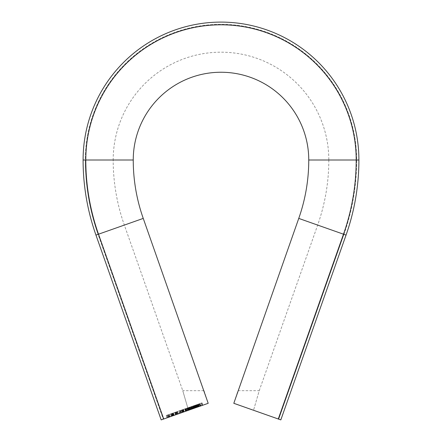 <?xml version="1.0" encoding="UTF-8"?>
<svg xmlns="http://www.w3.org/2000/svg" width="442" height="442" viewBox="0 0 442 442"><rect width="100%" height="100%" fill="white"/><g stroke="black" fill="none" stroke-linecap="round" stroke-linejoin="round"><path stroke-width="0.33" stroke-dasharray="2.21 1.66" d="M298.753 218.409L346.042 235.1L343.937 234.354L278.725 419.16L233.807 403.308L237.962 390.678L259.233 390.678L253.537 410.27L259.233 390.678L317.665 225.083A195.568 195.568 0 0 0 328.815 160.004L356.672 160.004A135.672 135.672 0 0 0 221 24.327A135.672 135.672 0 0 0 85.328 160.004A223.431 223.431 0 0 0 98.063 234.354L163.275 419.16L161.175 419.9L163.275 419.16L98.063 234.354L124.335 225.083L98.063 234.354A223.431 223.431 0 0 1 85.328 160.004L113.185 160.004A195.568 195.568 0 0 0 124.335 225.083L182.767 390.678L188.463 410.27L163.275 419.16L208.193 403.308L163.722 418.999L98.505 234.199A222.956 222.956 0 0 1 85.798 160.004A135.202 135.202 0 0 1 221 24.802A135.202 135.202 0 0 1 356.202 160.004A222.956 222.956 0 0 1 343.495 234.199L278.278 418.999L280.825 419.9L346.042 235.1L280.825 419.9L346.042 235.1L343.937 234.354A223.431 223.431 0 0 0 356.672 160.004L328.815 160.004A107.815 107.815 0 0 0 221 52.189A107.815 107.815 0 0 0 113.185 160.004L85.328 160.004A135.672 135.672 0 0 1 221 24.327A135.672 135.672 0 0 1 356.672 160.004A223.431 223.431 0 0 1 343.937 234.354L317.665 225.083L343.937 234.354L278.725 419.16L280.825 419.9L233.807 403.308L278.278 418.999M204.038 390.678L208.193 403.308L188.463 410.27L182.767 390.678L204.038 390.678M177.662 414.082L177.109 414.276L176.275 411.911L176.828 411.717L177.662 414.082L181.48 412.734L177.662 414.082M179.839 410.657L185.601 408.623L176.828 411.717L180.645 410.369L181.48 412.734L180.673 413.021L186.8 410.856L185.966 408.491L185.601 408.623L186.436 410.988L181.005 412.9L180.17 410.541L179.839 410.657L180.673 413.021M193.966 408.331L197.872 406.949L193.966 408.331L193.132 405.966L191.596 406.507L192.43 408.872L192.115 408.983L191.281 406.618L195.463 405.143L196.298 407.507L190.618 409.513L189.784 407.148L190.248 406.983L191.082 409.347L197.458 407.099L198.85 406.601L197.817 404.308L198.651 406.673L194.972 407.972L198.11 406.867L196.298 407.507L195.458 405.143L191.795 406.436L192.629 408.8M191.795 406.436L197.342 404.48L198.176 406.839L197.872 406.949L197.038 404.585L193.132 405.966M202.082 405.463L196.541 407.419L202.082 405.463L201.248 403.098L201.552 402.993L202.386 405.358M308.754 160.004L358.904 160.004A137.904 137.904 0 0 0 221 22.1A137.904 137.904 0 0 0 83.096 160.004A137.904 137.904 0 0 1 221 22.1A137.904 137.904 0 0 1 358.904 160.004A137.904 137.904 0 0 0 221 22.1A137.904 137.904 0 0 0 83.096 160.004A137.904 137.904 0 0 1 221 22.1A137.904 137.904 0 0 1 358.904 160.004A137.904 137.904 0 0 0 221 22.1A137.904 137.904 0 0 0 83.096 160.004A225.658 225.658 0 0 0 95.958 235.1A225.658 225.658 0 0 1 83.096 160.004A225.658 225.658 0 0 0 95.958 235.1L161.175 419.9L95.958 235.1L161.175 419.9L163.722 418.999M196.773 407.336L200.646 405.971L196.773 407.336L195.939 404.971L193.944 405.679L194.59 408.11L193.751 405.745L197.778 404.325L198.613 406.69M197.778 404.325L199.994 403.54L200.646 405.971L199.812 403.607L195.939 404.971M190.568 409.53L194.436 408.165L190.568 409.53L189.734 407.165L188.701 407.53L189.535 409.894L189.065 410.054L188.231 407.69L192.519 406.181L193.353 408.546M194.049 405.64L194.883 408.005L194.436 408.165L193.602 405.8L189.734 407.165M189.347 409.961L186.049 411.121L189.347 409.961L188.513 407.596L190.093 407.038L190.927 409.402M190.093 407.038L185.215 408.756L186.049 411.121L185.419 408.684L187.927 407.8L188.762 410.165M187.927 407.8L185.773 408.563L186.546 410.949L185.712 408.585L187.728 407.872L188.563 410.237M185.574 411.292L185.938 411.159L185.104 408.795L184.739 408.927L185.574 411.292M183.242 412.11L182.198 409.822L183.242 412.11M183.634 411.977L182.905 409.574L183.634 411.977M172.684 415.839L172.374 415.95L171.54 413.585L171.85 413.474L172.684 415.839L177.065 414.292L173.032 415.718L172.303 413.314L173.137 415.679L176.623 414.447L172.568 415.878L175.584 414.817L177.093 414.281L176.231 411.927L175.899 412.043L176.734 414.408L172.684 415.839M168.512 417.309L171.827 416.143L170.993 413.778L171.794 416.154L167.921 417.519L167.054 415.165L167.921 417.519L169.982 416.789L167.065 417.823L171.209 416.358L168.49 417.32L167.678 414.944L168.512 417.309M184.397 411.706L191.11 409.336L184.397 411.706L183.563 409.342L183.121 409.496L183.955 411.861M183.121 409.496L187.911 407.806L188.745 410.17L189.099 410.049L188.264 407.684L190.275 406.971L191.11 409.336L190.806 409.447L189.972 407.082L188.286 407.673L189.121 410.038M188.286 407.673L189.519 407.242L190.353 409.601L190.635 409.502L189.8 407.137L187.121 408.082L185.916 408.513L186.751 410.878M185.916 408.513L187.054 408.11L187.889 410.474L188.281 410.336L187.447 407.972L183.563 409.342M184.286 411.745L179.927 413.281L184.286 411.745L183.452 409.38L184.778 408.911L185.612 411.275M184.778 408.911L178.739 411.043L179.574 413.408L179.927 413.281L179.093 410.916L182.364 409.767L183.198 412.132M168.684 417.254L172.253 415.988L168.684 417.254L167.85 414.889L167.242 415.099L168.076 417.463M172.739 413.159L176.259 411.916L171.601 413.563L172.435 415.928L171.734 413.513L172.739 413.159L173.573 415.524M177.093 414.281L176.248 411.922L177.093 414.281M177.8 414.032L180.402 413.115L177.8 414.032L176.966 411.668L176.43 411.856L177.264 414.22M196.298 407.507L195.463 405.143L194.309 405.546L197.817 404.308L194.11 405.618L194.944 407.983L197.016 407.253L200.22 406.121L199.386 403.756L200.276 406.099L199.497 406.375L201.055 405.828L200.22 403.463L200.955 405.861L195.734 407.701L200.082 406.17M197.834 406.96L198.11 406.867L197.276 404.502L196.999 404.596L197.834 406.96M197.9 404.281L194.9 405.342L200.121 403.496L196.027 404.944L199.082 403.866L199.917 406.231L200.403 406.054L199.569 403.695L197.9 404.281L198.734 406.646M167.242 415.099L168.363 414.707L169.198 417.071M168.363 414.707L171.419 413.624L172.253 415.988M171.419 413.624L172.142 416.027M171.308 413.662L168.861 414.53L169.695 416.894M168.861 414.53L168.507 414.651L169.341 417.016M168.507 414.651L170.96 413.789L171.684 416.193M170.85 413.828L168.396 414.69L169.231 417.055M168.396 414.69L167.85 414.889M173.38 412.933L174.214 415.298M175.397 412.22L176.231 414.585M175.789 412.082L176.629 414.447L173.352 415.602L176.623 414.447L175.794 412.082L173.33 412.95L175.789 412.082L176.623 414.447M173.253 412.977L174.093 415.342M174.75 412.452L175.584 414.817M172.518 413.237L173.352 415.602M173.33 412.95L174.165 415.314M174.579 412.513L175.413 414.878M176.43 411.856L179.032 410.938L179.866 413.303M179.032 410.938L179.568 410.751L180.402 413.115M179.568 410.751L176.966 411.668M185.281 408.734L186.115 411.099L185.281 408.734M182.894 412.237L182.06 409.872L182.883 412.242M181.546 410.054L182.38 412.419M181.944 409.911L182.778 412.276M179.888 410.635L180.944 412.922L177.706 414.066L180.944 412.922L180.109 410.557L176.872 411.701L180.109 410.557L180.728 412.999M182.364 409.767L183.452 409.38M180.214 410.524L183.01 409.535L183.844 411.9L180.176 413.198L179.341 410.833L180.214 410.524L181.049 412.883L183.563 411.999L182.728 409.635L179.596 410.74L180.43 413.104L181.049 412.883M182.11 409.85L182.944 412.215M186.209 408.408L187.043 410.773M186.651 408.253L187.485 410.618M186.115 408.441L186.949 410.806M187.021 408.121L187.861 410.485M187.911 407.806L188.264 407.684L187.911 407.806M190.275 406.971L189.972 407.082L190.275 406.971M187.833 407.833L188.668 410.198M189.519 407.242L189.8 407.137L189.519 407.242M185.474 408.668L186.309 411.032M187.054 408.11L187.447 407.972L187.054 408.11M195.248 407.878L194.414 405.513L195.27 407.867L194.436 405.502L199.27 403.8L194.436 405.502L195.11 405.264L195.944 407.629L195.099 405.27M195.11 405.264L195.458 405.143M191.447 406.557L192.281 408.922M192.077 406.336L192.911 408.701M190.773 406.795L191.607 409.159M190.712 406.817L193.684 405.767L190.712 406.817L191.546 409.182L194.519 408.132L191.546 409.182L191.944 409.043L191.11 406.679L190.712 406.817M193.281 405.911L193.684 405.767L194.519 408.132L194.115 408.275L193.281 405.911M192.535 406.176L193.369 408.541M196.624 404.734L197.458 407.099M196.9 404.634L197.734 406.999M196.165 404.894L196.999 407.259M194.137 405.607L194.972 407.972M192.811 406.076L193.646 408.441M194.9 405.342L195.734 407.701M199.441 403.734L200.276 406.099M198.662 404.01L199.497 406.375M198.458 404.082L199.292 406.447M196.22 404.872L197.055 407.237M196.027 404.944L196.861 407.309M199.082 403.866L199.569 403.695L199.082 403.866M201.552 402.993L202.016 402.828L202.85 405.192M202.016 402.828L201.64 402.96L202.475 405.325M201.64 402.96L195.707 405.054L196.541 407.419M195.707 405.054L196.729 407.353M195.894 404.988L201.248 403.098M194.436 405.502L194.845 405.358L195.679 407.723L195.27 407.867L198.347 406.784L200.104 406.165L199.27 403.8M197.513 404.419L198.347 406.784M196.182 404.889L197.016 407.253M193.441 405.855L196.734 404.69L197.568 407.054L195.966 407.623L192.883 408.712L197.37 407.126L196.535 404.762L192.049 406.347L193.441 405.855L194.276 408.22L193.447 405.85L189.06 407.402L193.143 405.96L193.977 408.325L194.287 408.215M192.049 406.347L193.071 408.646L192.049 406.347M192.519 406.181L194.06 405.634L194.894 407.999M189.11 407.386L189.894 409.767L193.977 408.325L189.894 409.767L189.11 407.386M190.11 407.032L190.944 409.397M188.071 407.751L188.905 410.115M187.684 407.883L188.519 410.248M189.347 407.297L190.182 409.662M188.474 407.607L189.309 409.972M188.005 407.773L188.839 410.137M187.452 407.972L188.286 410.331M187.728 407.872L188.513 407.596M185.038 408.817L185.872 411.182M182.563 409.695L183.397 412.06M183.358 409.414L184.192 411.778M177.369 411.524L178.203 413.889M181.469 412.74L180.634 410.375L180.17 410.541L181.005 412.905M180.645 410.369L180.17 410.541M176.855 411.706L177.706 414.066L176.855 411.706M177.347 411.535L178.181 413.9M177.59 411.447L178.424 413.811M172.916 413.099L175.899 412.043L171.85 413.474L172.916 413.099L173.75 415.463M174.899 412.397L175.734 414.762M172.402 413.281L175.336 412.242L172.137 413.375L172.402 413.281L173.236 415.646L176.17 414.607L172.971 415.74L173.236 415.646L172.971 415.74L172.137 413.375L172.402 413.281M175.64 412.137L175.336 412.242L176.17 414.607L176.474 414.502L175.64 412.137M174.7 412.469L175.535 414.834M172.137 413.375L172.971 415.74M173.065 413.043L173.899 415.408M169.22 414.403L167.678 414.944L169.22 414.403L170.054 416.767M170.391 413.988L171.209 416.358L170.391 413.988M170.96 413.789L166.231 415.458L170.96 413.789L171.794 416.154M169.292 414.375L170.126 416.74M169.148 414.425L169.982 416.789M166.33 415.419L167.164 417.784M166.231 415.458L167.065 417.823M170.374 413.994L171.209 416.358M133.246 160.004L83.096 160.004A225.658 225.658 0 0 0 95.958 235.1A225.658 225.658 0 0 1 83.096 160.004A225.658 225.658 0 0 0 95.958 235.1L143.247 218.409M358.904 160.004A137.904 137.904 0 0 0 221 22.1A137.904 137.904 0 0 0 83.096 160.004L85.328 160.004L83.096 160.004M187.121 408.082L187.955 410.447M184.872 408.878L185.706 411.242M196.519 404.767L197.353 407.132M196.088 404.922L196.922 407.286M194.309 405.546L195.143 407.911L194.32 405.546M198.099 404.209L198.939 406.574M196.69 404.706L197.524 407.071M195.132 405.259L195.966 407.623M192.126 406.32L192.961 408.684M167.916 414.861L168.75 417.226M168.485 414.662L169.319 417.027M177.231 414.237L176.397 411.872M189.27 409.988L188.436 407.623M191.629 409.154L190.795 406.789M191.016 409.369L190.182 407.005M188.646 410.204L187.811 407.844M195.392 407.828L194.557 405.463M191.193 409.309L190.358 406.944M198.276 406.806L197.441 404.441M200.486 406.027L199.651 403.662M192.684 408.778L191.85 406.419M189.635 409.856L188.8 407.491M185.48 411.32L184.645 408.961M186.209 411.066L185.375 408.701M183.48 412.027L182.645 409.662M182.065 412.53L181.231 410.165"/><path stroke-width="0.66" d="M133.246 160.004A175.513 175.513 0 0 0 143.247 218.409L208.193 403.308L161.175 419.9L95.958 235.1A225.658 225.658 0 0 1 83.096 160.004A137.904 137.904 0 0 1 221 22.1A137.904 137.904 0 0 1 358.904 160.004A225.658 225.658 0 0 1 346.042 235.1L280.825 419.9L233.807 403.308L298.753 218.409A175.513 175.513 0 0 0 308.754 160.004A87.754 87.754 0 0 0 221 72.245A87.754 87.754 0 0 0 133.246 160.004L85.798 160.004A222.956 222.956 0 0 0 98.505 234.199L143.247 218.409M278.278 418.999L343.495 234.199L346.042 235.1A225.658 225.658 0 0 0 358.904 160.004A225.658 225.658 0 0 1 346.042 235.1A225.658 225.658 0 0 0 358.904 160.004A225.658 225.658 0 0 1 346.042 235.1A225.658 225.658 0 0 0 358.904 160.004A225.658 225.658 0 0 1 346.042 235.1A225.658 225.658 0 0 0 358.904 160.004L308.754 160.004M163.722 418.999L98.505 234.199L95.958 235.1A225.658 225.658 0 0 1 83.096 160.004L85.798 160.004A135.202 135.202 0 0 1 221 24.802A135.202 135.202 0 0 1 356.202 160.004A222.956 222.956 0 0 1 343.495 234.199L298.753 218.409M83.096 160.004A137.904 137.904 0 0 1 221 22.1A137.904 137.904 0 0 1 358.904 160.004"/></g></svg>
